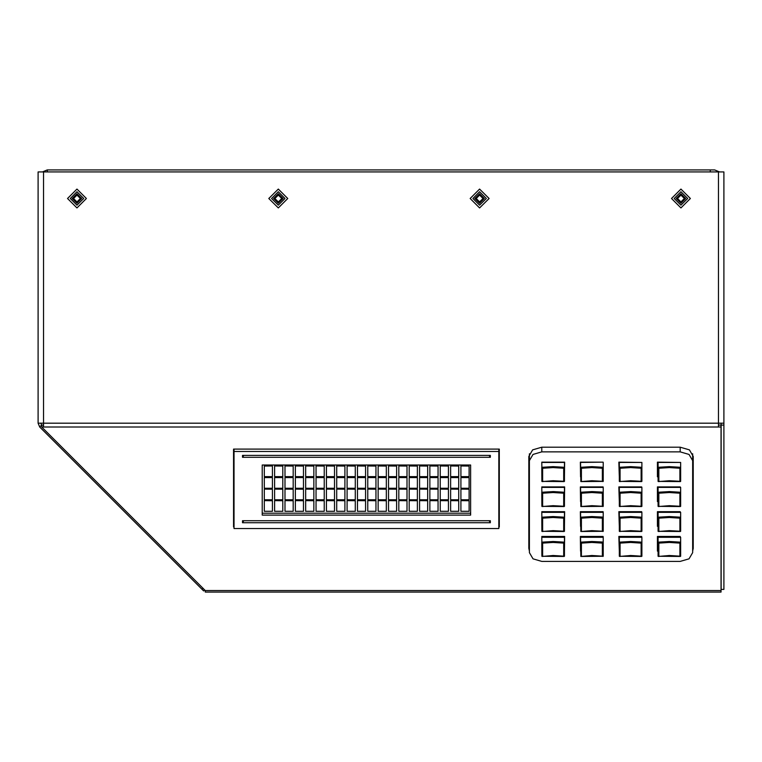 <?xml version="1.0" encoding="UTF-8"?>
<svg xmlns="http://www.w3.org/2000/svg" width="762" height="762" viewBox="0 0 762 762"><rect width="100%" height="100%" fill="white"/><g stroke="black" fill="none" stroke-linecap="round" stroke-linejoin="round"><path stroke-width="1.14" d="M658.054 551.145L657.368 551.145L657.368 536.467L680.19 536.467L680.19 537.296M658.054 526.351L657.368 526.351L657.368 511.683L680.19 511.683L680.19 512.35M658.054 501.567L657.368 501.567L657.368 486.899L680.19 486.899L680.19 487.404M658.054 476.783L657.368 476.783L657.368 462.115L680.19 462.458M619.306 551.145L618.849 536.467L641.68 536.467L641.68 537.296M619.306 526.351L618.849 511.683L641.68 511.683L641.68 512.35M619.306 501.567L618.849 486.899L641.68 486.899L641.68 487.404M619.306 476.783L618.849 462.115L641.68 462.458M580.568 551.145L580.339 536.467L603.171 536.467L603.171 537.296L580.568 537.296L580.863 556.441L603.18 556.27L603.19 542.096L591.884 541.458L580.577 542.182L581.377 543.068L591.884 542.43L602.38 543.068L603.18 542.182M580.568 526.351L580.339 511.683L603.171 511.683L603.171 512.35L580.568 512.35L580.863 531.495L603.18 531.324L603.19 517.15L591.884 516.512L580.577 517.227L581.377 518.112L591.884 517.484L602.38 518.112L603.18 517.227M580.568 501.567L580.339 486.899L603.171 486.899L603.171 487.404L580.568 487.404L580.863 506.539L603.18 506.368L603.19 492.195L591.884 491.557L580.577 492.281L581.377 493.166L591.884 492.538L602.38 493.166L603.18 492.281M580.568 476.783L580.339 462.115L603.171 462.115L580.568 462.458L580.863 481.594L603.18 481.422L603.19 467.249L591.884 466.611L580.577 467.335L581.377 468.22L591.884 467.592L602.38 468.22L603.18 467.335M541.83 536.467L564.661 536.467L564.452 551.145M541.83 511.683L564.661 511.683L564.452 526.351M541.83 486.899L564.661 486.899L564.452 501.567M541.83 462.115L564.661 462.115L564.452 476.783M680.19 561.413L688.991 558.832L692.639 552.612L692.639 460.639L688.991 454.419L680.19 451.837L541.83 451.837L533.019 454.419L529.38 460.639L529.38 552.612L533.019 558.832L541.83 561.413L680.19 561.413M692.629 453.752L692.639 546.002M529.38 546.002L529.38 453.752M692.639 460.639L692.639 454.038M529.38 454.038L529.38 460.639M541.839 467.335L542.639 468.22L553.136 467.592L563.642 468.22L564.442 467.335L553.136 466.611L541.839 467.335L541.83 462.458L564.452 462.458L564.442 467.335M563.642 468.22L563.642 481.327L564.442 481.422L564.452 467.249M541.83 467.249L541.839 481.422L564.147 481.594M563.642 481.327L553.136 480.698L542.125 481.594M541.839 492.281L542.639 493.166L553.136 492.538L563.642 493.166L564.442 492.281L553.136 491.557L541.839 492.281L541.83 487.404L564.452 487.404L564.442 492.281M563.642 493.166L563.642 506.282L564.442 506.368L564.452 492.195M541.83 492.195L541.839 506.368L564.147 506.539M563.642 506.282L553.136 505.644L542.125 506.539M541.839 517.227L542.639 518.112L553.136 517.484L563.642 518.112L564.442 517.227L553.136 516.512L541.839 517.227L541.83 512.35L564.452 512.35L564.442 517.227M563.642 518.112L563.642 531.228L564.442 531.324L564.452 517.15M541.83 517.15L541.839 531.324L564.147 531.495M563.642 531.228L553.136 530.6L542.125 531.495M541.839 542.182L542.639 543.068L553.136 542.43L563.642 543.068L564.442 542.182L553.136 541.458L541.839 542.182L541.83 537.296L564.452 537.296L564.442 542.182M563.642 543.068L563.642 556.174L564.442 556.27L564.452 542.096M541.83 542.096L541.839 556.27L564.147 556.441M563.642 556.174L553.136 555.546L542.125 556.441M603.19 462.458L603.19 467.249M602.38 468.22L602.38 481.327L602.894 481.594M602.38 481.327L591.884 480.698L580.863 481.594M603.19 487.404L603.19 492.195M602.38 493.166L602.38 506.282L602.894 506.539M602.38 506.282L591.884 505.644L580.863 506.539M603.19 512.35L603.19 517.15M602.38 518.112L602.38 531.228L602.894 531.495M602.38 531.228L591.884 530.6L580.863 531.495M603.19 537.296L603.19 542.096M602.38 543.068L602.38 556.174L602.894 556.441M602.38 556.174L591.884 555.546L580.863 556.441M619.316 467.335L620.116 468.22L630.622 467.592L641.118 468.22L641.918 467.335L630.622 466.611L619.316 467.335L619.306 462.458L641.928 462.458L641.918 467.335M641.118 468.22L641.118 481.327L641.918 481.422L641.928 467.249M619.306 467.249L619.316 481.422L641.633 481.594M641.118 481.327L630.622 480.698L619.611 481.594M619.316 492.281L620.116 493.166L630.622 492.538L641.118 493.166L641.918 492.281L630.622 491.557L619.316 492.281L619.306 487.404L641.928 487.404L641.918 492.281M641.118 493.166L641.118 506.282L641.918 506.368L641.928 492.195M619.306 492.195L619.316 506.368L641.633 506.539M641.118 506.282L630.622 505.644L619.611 506.539M619.316 517.227L620.116 518.112L630.622 517.484L641.118 518.112L641.918 517.227L630.622 516.512L619.316 517.227L619.306 512.35L641.928 512.35L641.918 517.227M641.118 518.112L641.118 531.228L641.918 531.324L641.928 517.15M619.306 517.15L619.316 531.324L641.633 531.495M641.118 531.228L630.622 530.6L619.611 531.495M619.316 542.182L620.116 543.068L630.622 542.43L641.118 543.068L641.918 542.182L630.622 541.458L619.316 542.182L619.306 537.296L641.928 537.296L641.918 542.182M641.118 543.068L641.118 556.174L641.918 556.27L641.928 542.096M619.306 542.096L619.316 556.27L641.633 556.441M641.118 556.174L630.622 555.546L619.611 556.441M658.063 467.335L658.854 468.22L669.36 467.592L679.866 468.22L680.657 467.335L669.36 466.611L658.063 467.335L658.054 462.458L680.666 462.458L680.657 467.335M679.866 468.22L679.866 481.327L680.657 481.422L680.666 467.249M658.054 467.249L658.063 481.422L680.371 481.594M679.866 481.327L669.36 480.698L658.349 481.594M658.063 492.281L658.854 493.166L669.36 492.538L679.866 493.166L680.657 492.281L669.36 491.557L658.063 492.281L658.054 487.404L680.666 487.404L680.657 492.281M679.866 493.166L679.866 506.282L680.657 506.368L680.666 492.195M658.054 492.195L658.063 506.368L680.371 506.539M679.866 506.282L669.36 505.644L658.349 506.539M658.063 517.227L658.854 518.112L669.36 517.484L679.866 518.112L680.657 517.227L669.36 516.512L658.063 517.227L658.054 512.35L680.666 512.35L680.657 517.227M679.866 518.112L679.866 531.228L680.657 531.324L680.666 517.15M658.054 517.15L658.063 531.324L680.371 531.495M679.866 531.228L669.36 530.6L658.349 531.495M658.063 542.182L658.854 543.068L669.36 542.43L679.866 543.068L680.657 542.182L669.36 541.458L658.063 542.182L658.054 537.296L680.666 537.296L680.657 542.182M679.866 543.068L679.866 556.174L680.657 556.27L680.666 542.096M658.054 542.096L658.063 556.27L680.371 556.441M679.866 556.174L669.36 555.546L658.349 556.441M680.933 201.892L677.532 198.491L680.933 195.082L684.343 198.491L680.933 201.892L677.532 198.491L680.933 195.082L684.343 198.491L680.933 201.892M479.612 201.892L476.212 198.491L479.612 195.082L483.022 198.491L479.612 201.892L476.212 198.491L479.612 195.082L483.022 198.491L479.612 201.892M278.301 201.892L274.892 198.491L278.301 195.082L281.702 198.491L278.301 201.892L274.892 198.491L278.301 195.082L281.702 198.491L278.301 201.892M76.981 201.892L73.571 198.491L76.981 195.082L80.381 198.491L76.981 201.892L73.571 198.491L76.981 195.082L80.381 198.491L76.981 201.892M714.642 169.888L719.499 171.936L714.642 169.888L47.358 169.888L47.358 171.936M710.279 171.936L710.279 169.888M42.501 171.936L47.254 169.888M278.301 203.254L273.529 198.491L278.301 193.719L283.064 198.491L278.301 203.254L273.529 198.491L278.301 193.719L283.064 198.491L278.301 203.254M680.933 203.254L676.17 198.491L680.933 193.719L685.705 198.491L680.933 203.254L676.17 198.491L680.933 193.719L685.705 198.491L680.933 203.254M479.612 203.254L474.85 198.491L479.612 193.719L484.384 198.491L479.612 203.254L474.85 198.491L479.612 193.719L484.384 198.491L479.612 203.254M76.981 203.254L72.209 198.491L76.981 193.719L81.744 198.491L76.981 203.254L72.209 198.491L76.981 193.719L81.744 198.491L76.981 203.254M498.796 515.569L498.796 506.901M498.796 450.094L498.796 518.465M234.058 518.465L234.058 515.569M479.612 207.94L470.164 198.491L479.612 189.033L489.071 198.491L479.612 207.94M479.612 205.216L472.888 198.491L479.612 191.757L486.347 198.491L479.612 205.216M680.933 207.94L671.484 198.491L680.933 189.033L690.382 198.491L680.933 207.94M680.933 205.216L674.208 198.491L680.933 191.757L687.667 198.491L680.933 205.216M278.301 207.94L268.843 198.491L278.301 189.033L287.75 198.491L278.301 207.94M278.301 205.216L271.567 198.491L278.301 191.757L285.026 198.491L278.301 205.216M76.981 207.94L67.532 198.491L76.981 189.033L86.43 198.491L76.981 207.94M76.981 205.216L70.256 198.491L76.981 191.757L83.706 198.491L76.981 205.216M723.9 423.186L723.9 171.936L38.1 171.936L38.1 423.186L43.548 423.186L43.548 427.034L718.452 427.034L718.452 423.186L723.9 423.186L723.9 589.388L721.176 589.388L721.176 423.186M723.9 425.11L721.176 425.11M38.1 423.186L39.7 427.034L38.1 423.186M203.035 588.312L201.997 589.34L39.7 427.034L41.624 425.11L40.824 423.186M498.796 525.008L499.339 525.008L499.339 449.132L233.515 449.132L233.515 525.008L234.058 525.008M528.828 546.43L529.38 549.069M692.639 549.069L693.182 546.43M718.452 425.11L721.043 425.11L721.043 590.512L205.235 590.512L41.758 427.034L43.548 427.034M41.758 427.034L41.758 425.11L43.548 425.11M201.997 589.34L203.625 590.969L204.654 589.94M233.515 449.132L233.515 526.933L234.058 526.933M498.796 526.933L499.339 526.933L499.339 449.132M692.639 550.993L693.182 548.364L693.182 456.4L689.372 449.894L680.19 447.208L541.83 447.208L532.638 449.894L528.828 456.4L528.828 548.364L529.38 550.993M718.452 427.034L721.043 427.034M205.235 590.512L205.235 592.112L721.043 592.112L721.043 590.512M242.506 520.76L490.357 520.76L490.357 522.684L242.506 522.684L242.506 520.76M242.506 455.4L490.357 455.4L490.357 457.324L242.506 457.324L242.506 455.4M234.058 449.132L234.058 528.571L498.796 528.571L498.796 449.132M498.796 451.533L234.058 451.533M470.602 465.02L470.602 515.093L262.252 515.093L262.252 465.02L470.602 465.02L470.602 513.159L262.252 513.159L262.252 465.02M488.994 520.76L490.357 522.684M242.506 522.684L243.869 520.76M488.994 455.4L490.357 457.324M242.506 457.324L243.869 455.4M264.29 466.077L272.463 465.982L264.29 466.077L264.29 476.669L272.463 476.669L272.463 466.077M274.644 465.982L282.816 466.077L274.644 465.982M284.998 465.982L293.16 466.077L284.998 465.982M295.342 465.982L303.514 466.077L295.342 465.982M305.695 465.982L313.868 466.077L305.695 465.982M316.04 465.982L324.212 466.077L316.04 465.982M326.393 465.982L334.566 466.077L326.393 465.982M336.737 465.982L344.91 466.077L336.737 465.982M347.091 465.982L355.263 466.077L347.091 465.982M357.445 465.982L365.608 466.077L357.445 465.982M367.789 465.982L375.961 466.077L367.789 465.982M378.142 465.982L386.315 466.077L378.142 465.982M388.487 465.982L396.659 466.077L388.487 465.982M398.84 465.982L407.013 466.077L398.84 465.982M409.184 465.982L417.357 466.077L409.184 465.982M419.538 465.982L427.711 466.077L419.538 465.982M429.892 465.982L438.055 466.077L429.892 465.982M440.236 465.982L448.408 466.077L440.236 465.982M450.59 465.982L458.762 466.077L450.59 465.982M460.934 465.982L469.106 466.077L460.934 465.982M274.644 477.536L282.816 477.631L274.644 477.536M284.998 477.536L293.16 477.631L284.998 477.536M295.342 477.536L303.514 477.631L295.342 477.536M305.695 477.536L313.868 477.631L305.695 477.536M316.04 477.536L324.212 477.631L316.04 477.536M326.393 477.536L334.566 477.631L326.393 477.536M336.737 477.536L344.91 477.631L336.737 477.536M347.091 477.536L355.263 477.631L347.091 477.536M357.445 477.536L365.608 477.631L357.445 477.536M367.789 477.536L375.961 477.631L367.789 477.536M378.142 477.536L386.315 477.631L378.142 477.536M388.487 477.536L396.659 477.631L388.487 477.536M398.84 477.536L407.013 477.631L398.84 477.536M409.184 477.536L417.357 477.631L409.184 477.536M419.538 477.536L427.711 477.631L419.538 477.536M429.892 477.536L438.055 477.631L429.892 477.536M440.236 477.536L448.408 477.631L440.236 477.536M450.59 477.536L458.762 477.631L450.59 477.536M460.934 477.536L469.106 477.631L460.934 477.536M274.644 489.09L282.816 489.185L274.644 489.09M284.998 489.09L293.16 489.185L284.998 489.09M295.342 489.09L303.514 489.185L295.342 489.09M305.695 489.09L313.868 489.185L305.695 489.09M316.04 489.09L324.212 489.185L316.04 489.09M326.393 489.09L334.566 489.185L326.393 489.09M336.737 489.09L344.91 489.185L336.737 489.09M347.091 489.09L355.263 489.185L347.091 489.09M357.445 489.09L365.608 489.185L357.445 489.09M367.789 489.09L375.961 489.185L367.789 489.09M378.142 489.09L386.315 489.185L378.142 489.09M388.487 489.09L396.659 489.185L388.487 489.09M398.84 489.09L407.013 489.185L398.84 489.09M409.184 489.09L417.357 489.185L409.184 489.09M419.538 489.09L427.711 489.185L419.538 489.09M429.892 489.09L438.055 489.185L429.892 489.09M440.236 489.09L448.408 489.185L440.236 489.09M450.59 489.09L458.762 489.185L450.59 489.09M460.934 489.09L469.106 489.185L460.934 489.09M274.644 500.644L282.816 500.739L274.644 500.644M284.998 500.644L293.16 500.739L284.998 500.644M295.342 500.644L303.514 500.739L295.342 500.644M305.695 500.644L313.868 500.739L305.695 500.644M316.04 500.644L324.212 500.739L316.04 500.644M326.393 500.644L334.566 500.739L326.393 500.644M336.737 500.644L344.91 500.739L336.737 500.644M347.091 500.644L355.263 500.739L347.091 500.644M357.445 500.644L365.608 500.739L357.445 500.644M367.789 500.644L375.961 500.739L367.789 500.644M378.142 500.644L386.315 500.739L378.142 500.644M388.487 500.644L396.659 500.739L388.487 500.644M398.84 500.644L407.013 500.739L398.84 500.644M409.184 500.644L417.357 500.739L409.184 500.644M419.538 500.644L427.711 500.739L419.538 500.644M429.892 500.644L438.055 500.739L429.892 500.644M440.236 500.644L448.408 500.739L440.236 500.644M450.59 500.644L458.762 500.739L450.59 500.644M460.934 500.644L469.106 500.739L460.934 500.644M264.29 477.536L272.463 477.631L264.29 477.536M264.29 489.09L272.463 489.185L264.29 489.09M264.29 500.644L272.463 500.739L264.29 500.644M274.644 466.077L274.644 476.669L282.816 476.669L282.816 466.077M284.998 466.077L284.998 476.669L293.16 476.669L293.16 466.077M295.342 466.077L295.342 476.669L303.514 476.669L303.514 466.077M305.695 466.077L305.695 476.669L313.868 476.669L313.868 466.077M316.04 466.077L316.04 476.669L324.212 476.669L324.212 466.077M326.393 466.077L326.393 476.669L334.566 476.669L334.566 466.077M336.737 466.077L336.737 476.669L344.91 476.669L344.91 466.077M347.091 466.077L347.091 476.669L355.263 476.669L355.263 466.077M357.445 466.077L357.445 476.669L365.608 476.669L365.608 466.077M367.789 466.077L367.789 476.669L375.961 476.669L375.961 466.077M378.142 466.077L378.142 476.669L386.315 476.669L386.315 466.077M388.487 466.077L388.487 476.669L396.659 476.669L396.659 466.077M398.84 466.077L398.84 476.669L407.013 476.669L407.013 466.077M409.184 466.077L409.184 476.669L417.357 476.669L417.357 466.077M419.538 466.077L419.538 476.669L427.711 476.669L427.711 466.077M429.892 466.077L429.892 476.669L438.055 476.669L438.055 466.077M440.236 466.077L440.236 476.669L448.408 476.669L448.408 466.077M450.59 466.077L450.59 476.669L458.762 476.669L458.762 466.077M460.934 466.077L460.934 476.669L469.106 476.669L469.106 466.077M274.644 477.631L274.644 488.223L282.816 488.223L282.816 477.631M284.998 477.631L284.998 488.223L293.16 488.223L293.16 477.631M295.342 477.631L295.342 488.223L303.514 488.223L303.514 477.631M305.695 477.631L305.695 488.223L313.868 488.223L313.868 477.631M316.04 477.631L316.04 488.223L324.212 488.223L324.212 477.631M326.393 477.631L326.393 488.223L334.566 488.223L334.566 477.631M336.737 477.631L336.737 488.223L344.91 488.223L344.91 477.631M347.091 477.631L347.091 488.223L355.263 488.223L355.263 477.631M357.445 477.631L357.445 488.223L365.608 488.223L365.608 477.631M367.789 477.631L367.789 488.223L375.961 488.223L375.961 477.631M378.142 477.631L378.142 488.223L386.315 488.223L386.315 477.631M388.487 477.631L388.487 488.223L396.659 488.223L396.659 477.631M398.84 477.631L398.84 488.223L407.013 488.223L407.013 477.631M409.184 477.631L409.184 488.223L417.357 488.223L417.357 477.631M419.538 477.631L419.538 488.223L427.711 488.223L427.711 477.631M429.892 477.631L429.892 488.223L438.055 488.223L438.055 477.631M440.236 477.631L440.236 488.223L448.408 488.223L448.408 477.631M450.59 477.631L450.59 488.223L458.762 488.223L458.762 477.631M460.934 477.631L460.934 488.223L469.106 488.223L469.106 477.631M274.644 489.185L274.644 499.777L282.816 499.777L282.816 489.185M284.998 489.185L284.998 499.777L293.16 499.777L293.16 489.185M295.342 489.185L295.342 499.777L303.514 499.777L303.514 489.185M305.695 489.185L305.695 499.777L313.868 499.777L313.868 489.185M316.04 489.185L316.04 499.777L324.212 499.777L324.212 489.185M326.393 489.185L326.393 499.777L334.566 499.777L334.566 489.185M336.737 489.185L336.737 499.777L344.91 499.777L344.91 489.185M347.091 489.185L347.091 499.777L355.263 499.777L355.263 489.185M357.445 489.185L357.445 499.777L365.608 499.777L365.608 489.185M367.789 489.185L367.789 499.777L375.961 499.777L375.961 489.185M378.142 489.185L378.142 499.777L386.315 499.777L386.315 489.185M388.487 489.185L388.487 499.777L396.659 499.777L396.659 489.185M398.84 489.185L398.84 499.777L407.013 499.777L407.013 489.185M409.184 489.185L409.184 499.777L417.357 499.777L417.357 489.185M419.538 489.185L419.538 499.777L427.711 499.777L427.711 489.185M429.892 489.185L429.892 499.777L438.055 499.777L438.055 489.185M440.236 489.185L440.236 499.777L448.408 499.777L448.408 489.185M450.59 489.185L450.59 499.777L458.762 499.777L458.762 489.185M460.934 489.185L460.934 499.777L469.106 499.777L469.106 489.185M274.644 500.739L274.644 511.331L282.816 511.331L282.816 500.739M284.998 500.739L284.998 511.331L293.16 511.331L293.16 500.739M295.342 500.739L295.342 511.331L303.514 511.331L303.514 500.739M305.695 500.739L305.695 511.331L313.868 511.331L313.868 500.739M316.04 500.739L316.04 511.331L324.212 511.331L324.212 500.739M326.393 500.739L326.393 511.331L334.566 511.331L334.566 500.739M336.737 500.739L336.737 511.331L344.91 511.331L344.91 500.739M347.091 500.739L347.091 511.331L355.263 511.331L355.263 500.739M357.445 500.739L357.445 511.331L365.608 511.331L365.608 500.739M367.789 500.739L367.789 511.331L375.961 511.331L375.961 500.739M378.142 500.739L378.142 511.331L386.315 511.331L386.315 500.739M388.487 500.739L388.487 511.331L396.659 511.331L396.659 500.739M398.84 500.739L398.84 511.331L407.013 511.331L407.013 500.739M409.184 500.739L409.184 511.331L417.357 511.331L417.357 500.739M419.538 500.739L419.538 511.331L427.711 511.331L427.711 500.739M429.892 500.739L429.892 511.331L438.055 511.331L438.055 500.739M440.236 500.739L440.236 511.331L448.408 511.331L448.408 500.739M450.59 500.739L450.59 511.331L458.762 511.331L458.762 500.739M460.934 500.739L460.934 511.331L469.106 511.331L469.106 500.739M264.29 477.631L264.29 488.223L272.463 488.223L272.463 477.631M264.29 489.185L264.29 499.777L272.463 499.777L272.463 489.185M264.29 500.739L264.29 511.331L272.463 511.331L272.463 500.739M541.83 451.837L541.83 447.208M680.19 447.208L680.19 451.837M542.639 481.327L542.639 468.22M542.639 506.282L542.639 493.166M542.639 531.228L542.639 518.112M542.639 556.174L542.639 543.068M581.377 481.327L581.377 468.22M581.377 506.282L581.377 493.166M581.377 531.228L581.377 518.112M581.377 556.174L581.377 543.068M620.116 481.327L620.116 468.22M620.116 506.282L620.116 493.166M620.116 531.228L620.116 518.112M620.116 556.174L620.116 543.068M658.854 481.327L658.854 468.22M658.854 506.282L658.854 493.166M658.854 531.228L658.854 518.112M658.854 556.174L658.854 543.068M718.452 171.936L718.452 423.186L43.548 423.186L43.548 171.936"/></g></svg>
